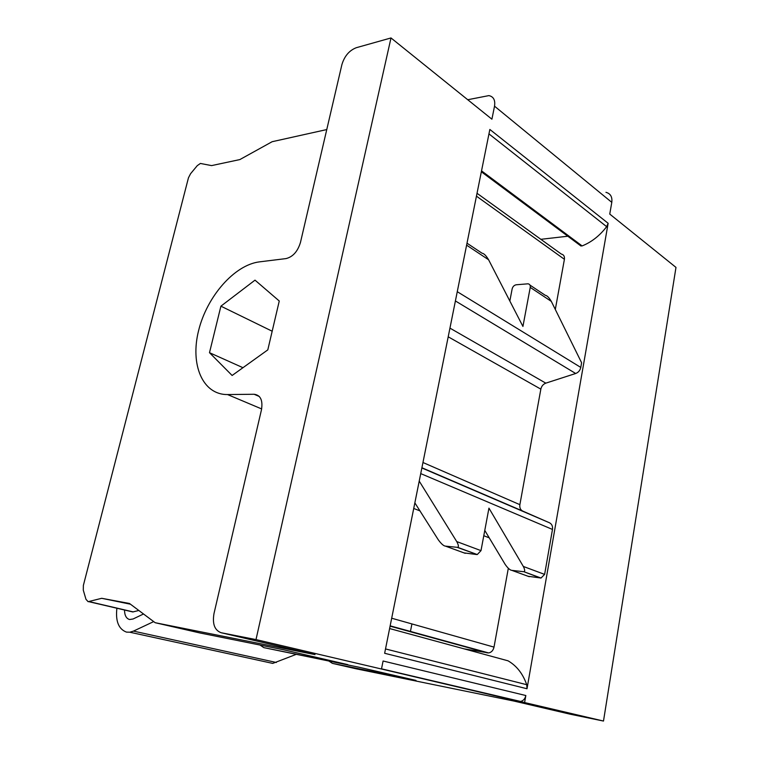 <?xml version="1.0" encoding="UTF-8"?>
<svg xmlns="http://www.w3.org/2000/svg" width="759" height="759" viewBox="0 0 759 759"><rect width="100%" height="100%" fill="white"/><g stroke="black" fill="none" stroke-linecap="round" stroke-linejoin="round"><path stroke-width="1.14" d="M347.224 664.495L263.79 647.626L260.071 645.055M410.382 631.744L411.919 623.936M415.41 680.273L332.376 663.357L329.064 661.165M524.602 702.559L520.522 701.439C523.302 700.832 525.076 698.859 525.835 695.529L524.602 702.559L603.49 721.05L675.984 267.405L609.752 214.076L611.792 202.359C612.437 196.894 610.492 193.545 605.948 192.321M332.376 663.357L356.17 668.812L513.985 701.069L570.246 714.21M510.209 699.362L509.602 698.878M603.49 721.05L570.73 714.314M263.79 647.626L359.472 667.332L415.998 680.415M314.511 654.514L155.178 622.712L199.835 632.949L283.743 649.808L347.812 664.637M256.001 639.59L390.999 37.95L356.275 47.713C349.282 50.455 344.491 56.071 341.911 64.562L300.46 242.463C297.68 251.504 292.87 256.884 286.02 258.591L259.388 261.874C234.36 264.938 206.932 296.57 198.63 330.469C189.987 364.367 202.454 394.841 227.539 394.557L254.132 394.263C260.546 395.107 262.993 400.287 261.466 409.803L213.991 613.566C212.245 623.955 214.645 630.34 221.192 632.74L256.001 639.59L381.483 669.011L383.086 661.004L525.835 695.529M518.871 701.392L381.483 669.011M467.734 99.733L488.872 95.606C493.54 96.602 495.418 100.131 494.526 106.184L491.908 119.201L390.999 37.95M579.904 245.233L582.125 245.925C591.603 242.102 599.771 235.679 606.65 226.666L608.139 223.298L527.012 688.755L526.727 684.703C522.875 673.736 516.651 665.776 508.046 660.823L507.458 660.615M527.012 688.755L384.642 653.281L489.849 129.447L608.139 223.298M155.178 622.712L129.466 603.471L101.715 598.301L88.12 601.688L85.957 599.287L83.291 590.132L83.367 585.436L188.45 177.824L190.556 173.735L197.274 165.642L200.395 163.451L211.581 165.604L239.844 159.58L272.149 141.705L326.768 129.561M209.493 352.688L232.121 375.477L267.804 349.871L279.265 301.01L255.005 280.147L220.907 306.171L209.493 352.688L242.965 367.698M130.444 604.202L101.715 598.301M131.174 611.574L132.816 611.953L138.831 610.473M555.303 309.463L564.411 259.303C564.753 256.381 563.719 254.626 561.299 254.056L477.022 193.289M540.854 239.313L567.808 236.22M464.091 648.85L488.635 652.939C491.424 652.408 493.217 650.463 494.014 647.114L508.321 568.292M528.046 576.271L541.034 578.035L544.62 574.392L552.476 529.44C552.856 526.253 551.859 524.033 549.478 522.78L522.685 511.054C520.418 509.858 519.488 507.733 519.877 504.669L540.844 389.139C541.518 386.179 543.169 384.187 545.806 383.153L575.683 373.494C578.396 372.441 580.094 370.42 580.787 367.422L581.603 362.736L551.319 301.389C549.089 297.566 547.078 295.545 545.304 295.317L529.981 285.118M467.003 243.193L482.079 253.231C483.919 253.43 486.092 255.603 488.587 259.758L522.932 326.446L530.237 287.395C530.484 285.318 529.744 284.122 528.017 283.809L516.234 284.777C514.147 285.185 512.79 286.551 512.145 288.894L509.839 301.01M540.503 578.026L523.682 571.641C525.095 571.508 524.981 569.772 523.321 566.442L488.948 508.132L480.997 550.636L477.259 554.554L457.003 547.296L445.476 546.129C443.683 546.006 441.283 543.89 438.275 539.782L414.85 502.856M457.003 547.296L457.497 547.277C458.92 547.097 458.664 545.199 456.728 541.575L419.215 481.111M523.188 571.65L511.879 570.37C510.114 570.227 507.885 568.254 505.19 564.449L484.783 530.408M483.787 535.721L489.232 537.837M413.721 508.464L420.078 510.93M464.024 552.894L476.718 554.544M220.907 306.171L272.177 331.218M124.523 610.018C124.58 615.378 126.26 618.547 129.561 619.524L133.062 618.993L143.517 613.984M153.697 621.602L133.461 631.109L129.808 632.219L126.44 632.105C118.603 629.116 115.425 621.156 116.895 608.244M295.972 654.457L272.728 663.404L266.105 661.962M221.192 632.74L315.013 654.637M611.792 202.359L494.526 106.184M227.539 394.557L261.656 408.94M259.322 396.492L254.132 394.263M89.22 601.631L133.148 611.896M564.411 259.303L476.453 196.164M457.26 291.693L580.787 367.422M488.587 259.758L466.605 245.166M551.319 301.389L530.237 287.395M575.683 373.494L455.4 300.953M449.945 328.125L545.806 383.153M540.844 389.139L448.199 336.806M422.953 462.506L519.877 504.669M522.685 511.054L421.9 467.743M421.862 467.961L549.478 522.78M552.476 529.44L420.723 473.597M523.321 566.442L544.62 574.392M456.728 541.575L480.997 550.636M511.879 570.37L529.251 576.707M391.682 618.215L494.014 647.114M487.382 652.901L390.088 626.166M508.046 660.823L389.604 628.547M526.727 684.703L385.506 648.936M445.476 546.129L465.248 553.339M606.65 226.666L488.957 133.888M582.125 245.925L481.529 170.86M133.461 631.109L276.352 662.484M381.511 668.831L520.522 701.439M88.888 601.697L132.816 611.953M523.682 571.65L541.034 578.035M390.145 625.843L488.635 652.939M457.497 547.277L477.259 554.554M481.348 171.781L581.033 246.068M129.808 632.219L272.728 663.404"/></g></svg>
